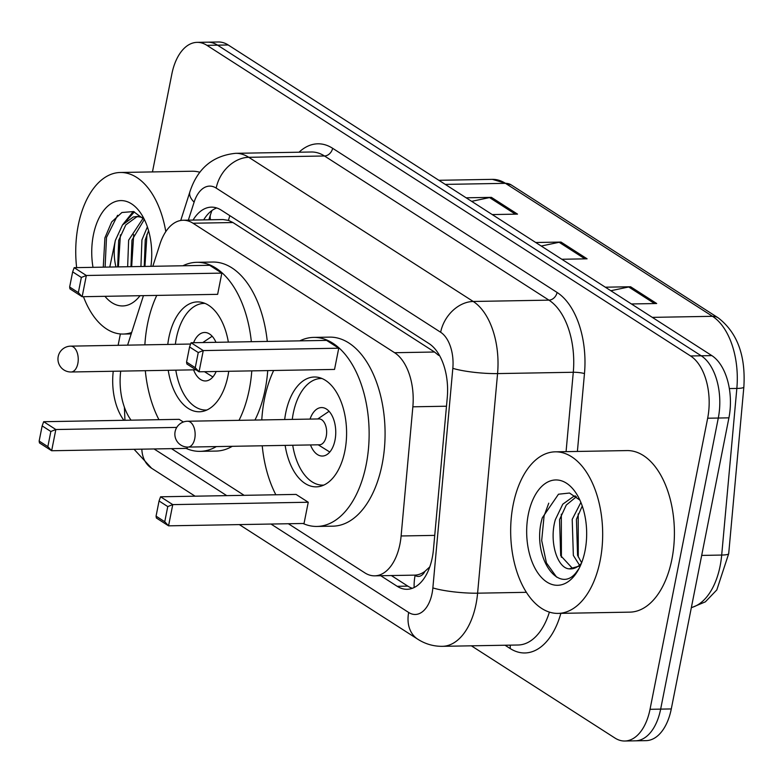 <?xml version="1.0" encoding="UTF-8"?>
<svg xmlns="http://www.w3.org/2000/svg" width="783" height="783" viewBox="0 0 783 783"><rect width="100%" height="100%" fill="white"/><g stroke="black" fill="none" stroke-linecap="round" stroke-linejoin="round"><path stroke-width="1.17" d="M424.963 571.326A48.477 27.601 89 0 1 414.657 575.133L415.117 575.427A16.159 9.2 -91 0 0 424.963 571.326L429.779 566.892M438.92 354.464A48.477 37.261 122.7 0 0 438.686 355.404L434.536 352.017L232.942 222.538L228.479 220.395L223.047 219.543L183.153 220.248A48.477 27.601 -91 0 0 159.869 244.316L152.832 266.289M288.379 523.739L364.839 572.853A48.477 27.601 -91 0 0 374.695 575.838L414.657 575.133M120.699 371.122A48.477 27.601 -91 0 0 131.064 420.168M143.446 295.641L127.6 345.146M374.695 575.838A48.477 27.601 -91 0 0 401.111 535.973L412.856 406.808A48.477 27.601 -91 0 0 394.603 352.712L193.01 223.233A48.477 27.601 -91 0 0 183.153 220.248M171.477 448.649L244.149 495.326M152.46 171.917L171.839 74.062A48.477 27.601 89 0 1 197.081 42.36A48.477 27.601 89 0 1 206.937 45.345L690.577 355.971A48.477 27.601 89 0 1 707.666 418.22L650.027 709.31A48.477 27.601 89 0 1 624.785 741.012A48.477 27.601 89 0 1 614.929 738.026L471.366 645.818M118.125 345.313L120.376 333.95M123.89 420.295A48.477 27.601 89 0 1 113.241 371.259M624.785 741.012L646.034 740.64A48.477 27.601 89 0 0 671.285 708.938L728.924 417.848A48.477 27.601 89 0 0 711.835 355.609L228.186 44.974A48.477 27.601 89 0 0 218.34 41.988L207.71 42.174A48.477 27.601 89 0 1 217.566 45.16L701.206 355.785A48.477 27.601 89 0 1 718.295 418.034L660.656 709.124A48.477 27.601 89 0 1 635.414 740.826A48.477 27.601 89 0 0 660.656 709.124L718.295 418.034A48.477 27.601 89 0 0 701.206 355.785L217.566 45.16A48.477 27.601 89 0 0 207.71 42.174L197.081 42.36M380.724 575.73L397.196 586.31A48.477 27.601 -91 0 0 407.043 589.296A48.477 27.601 -91 0 0 433.459 549.431L447.259 397.666A48.477 27.601 -91 0 0 429.006 343.571L221.246 210.138A48.477 27.601 -91 0 0 211.39 207.143A48.477 27.601 -91 0 0 193.049 220.072M412.347 588.297A48.477 27.601 89 0 1 407.816 586.124L391.353 575.544M203.678 219.886A48.477 27.601 89 0 1 216.725 207.965M466.149 197.805L491.411 197.365L517.514 214.121L492.243 214.571M605.328 287.195L630.589 286.754L656.683 303.52L631.421 303.961M535.738 242.505L561 242.064L587.093 258.821L561.832 259.261M541.239 246.038L559.121 242.28A12.929 9.934 -57.3 0 1 561 242.064M610.828 290.738L628.71 286.969A12.929 9.934 -57.3 0 1 630.589 286.754M471.65 201.339L489.532 197.58A12.929 9.934 -57.3 0 1 491.411 197.365M131.652 332.501A80.796 45.991 89 0 1 123.156 334.047A80.796 45.991 89 0 1 83.458 296.688M76.646 267.62A80.796 45.991 89 0 1 78.251 225.338A80.796 45.991 89 0 1 120.328 172.485A80.796 45.991 89 0 1 165.8 231.611M93.001 267.336A52.686 29.999 89 0 1 93.373 235.047A52.686 29.999 89 0 1 141.84 214.894A52.686 29.999 89 0 1 150.953 266.328M144.385 219.534L133.531 211.567L121.903 212.506L111.685 221.941L104.902 237.856L103.317 266.259M138.581 216.539L136.604 216.94L125.818 224.887L118.683 240.352L117.685 266.905M142.594 217.498L136.917 216.47L133.286 216.999L122.491 224.946L115.355 240.401A36.527 20.798 89 0 0 115.953 266.934M144.326 219.465L131.965 240.117L130.967 266.67M143.191 218.134L128.637 240.175L127.649 266.729M148.564 230.662L145.246 239.882L144.248 266.445M147.39 226.874L141.929 239.941L140.93 266.504M140.02 295.7A52.686 29.999 89 0 1 104.951 296.317M109.786 267.042L115.355 240.401M120.328 172.485L192.05 171.232A80.796 45.991 89 0 1 199.89 172.27M133.267 211.488L122.598 224.809M146.979 234.371L144.943 266.426M133.697 234.606L131.661 266.66M134.392 211.86L126.592 220.62M120.406 234.831L118.38 266.895M117.597 215.286L106.498 237.455L105.098 267.13M251.783 370.878A94.528 53.812 89 0 1 249.278 389.523A94.528 53.812 89 0 1 239.011 420.334M216.343 446.584A94.528 53.812 89 0 1 200.047 451.351A94.528 53.812 89 0 1 186.109 448.395M158.939 419.688A94.528 53.812 89 0 1 145.315 370.692M144.865 344.843A94.528 53.812 89 0 1 147.507 324.152A94.528 53.812 89 0 1 156.766 295.406M267.727 370.604A94.528 53.812 89 0 1 265.222 389.239A94.528 53.812 89 0 1 254.955 420.05M232.277 446.31A94.528 53.812 89 0 1 215.991 451.077L200.047 451.351M167.777 344.442A54.937 31.281 89 0 1 168.815 337.845A54.937 31.281 89 0 1 197.433 301.905A54.937 31.281 89 0 1 228.352 342.102M228.744 371.279A54.937 31.281 89 0 1 227.97 375.83A54.937 31.281 89 0 1 199.352 411.77A54.937 31.281 89 0 1 168.228 370.29M183.339 422.017L179.16 419.336L43.672 421.704L55.847 429.524L176.762 427.41M50.846 431.482L42.155 425.893L39.15 441.054L47.851 446.643L50.846 431.482L55.847 429.524L51.649 450.744L187.137 448.375L187.391 447.073M182.909 265.77A94.528 53.812 89 0 1 196.739 262.325A94.528 53.812 89 0 1 251.343 341.701M221.834 273.12L209.658 265.3L74.17 267.669L86.345 275.489L221.834 273.12L217.635 294.339L82.146 296.718L69.971 288.888L69.648 287.028L78.349 292.607L81.354 277.446L72.653 271.867L69.648 287.028M196.739 262.325L212.682 262.041A94.528 53.812 89 0 1 267.277 341.427M47.851 446.643L51.649 450.744L39.463 442.924L39.15 441.054M81.354 277.446L86.345 275.489L82.146 296.718L78.349 292.607M74.17 267.669L72.653 271.867M43.672 421.704L42.155 425.893M206.918 409.998A53.322 30.361 89 0 1 205.968 410.038A53.322 30.361 89 0 1 175.813 370.163M175.363 344.314A53.322 30.361 89 0 1 176.332 338.285A53.322 30.361 89 0 1 204.099 303.403A53.322 30.361 89 0 1 205.048 303.413M215.961 342.318A24.234 13.8 -91 0 0 204.608 332.481A24.234 13.8 -91 0 0 193.607 342.709M193.587 369.85A24.234 13.8 -91 0 0 205.459 380.959A24.234 13.8 -91 0 0 216.147 371.504M600.16 560.55A80.796 45.991 89 0 1 558.083 613.402A80.796 45.991 89 0 1 513.178 504.683A80.796 45.991 89 0 1 555.255 451.83A80.796 45.991 89 0 1 600.16 560.55M555.255 451.83L626.987 450.577A80.796 45.991 89 0 1 671.892 559.297A80.796 45.991 89 0 1 629.816 612.14L558.083 613.402M576.435 496.716L566.285 505.035L559.551 519.589L560.697 555.636L572.755 568.673M575.378 495.913L573.861 496.246L562.771 504.193L555.333 519.667C548.912 541.523 557.29 568.321 569.27 568.859A36.527 20.798 89 0 0 570.592 568.908A36.527 20.798 89 0 0 581.436 563.251M582.258 506.033L576.425 519.295L577.57 555.343L581.632 562.752M580.888 502.412L572.207 519.364L573.352 555.411L579.498 565.179M579.88 500.073L569.505 493.036L558.494 494.21L542.306 517.808C530.727 556.703 559.228 596.656 576.865 571.531L578.891 568.722M528.31 514.402A52.686 29.999 89 0 1 576.768 494.239A52.686 29.999 89 0 1 585.028 550.831A52.686 29.999 89 0 1 578.099 570.259A52.686 29.999 89 0 1 540.887 576.836A52.686 29.999 89 0 1 528.31 514.402M580.34 565.835L569.27 568.859M578.206 513.873L578.275 557.007M561.333 514.167L561.401 557.3M548.746 503.195L544.087 515.919L541.689 540.495L546.426 562.908L556.556 577.081M299.82 340.85A94.528 53.812 89 0 1 313.65 337.404A94.528 53.812 89 0 1 366.19 464.613A94.528 53.812 89 0 1 316.958 526.44A94.528 53.812 89 0 1 303.021 523.484M275.851 494.778A94.528 53.812 89 0 1 262.227 445.781M261.776 419.933A94.528 53.812 89 0 1 264.419 399.242A94.528 53.812 89 0 1 273.668 370.496M313.65 337.404L329.594 337.13A94.528 53.812 89 0 1 382.133 464.329A94.528 53.812 89 0 1 332.892 526.166L316.958 526.44M284.679 419.531A54.937 31.281 89 0 1 285.726 412.935A54.937 31.281 89 0 1 314.345 376.995A54.937 31.281 89 0 1 344.882 450.92A54.937 31.281 89 0 1 316.263 486.86A54.937 31.281 89 0 1 285.139 445.38M308.248 502.246L296.062 494.416L160.574 496.794L172.759 504.614L308.248 502.246L304.039 523.465L168.551 525.833L156.375 518.013L156.062 516.144L164.753 521.732L167.758 506.572L159.057 500.983L156.062 516.144M338.745 348.21L326.57 340.39L191.081 342.758L203.257 350.578L338.745 348.21L334.537 369.429L199.048 371.798L186.873 363.978L186.56 362.108L195.261 367.697L198.256 352.536L189.564 346.947L186.56 362.108M167.758 506.572L172.759 504.614L168.551 525.833L164.753 521.732M198.256 352.536L203.257 350.578L199.048 371.798L195.261 367.697M191.081 342.758L189.564 346.947M160.574 496.794L159.057 500.983M323.819 485.088A53.322 30.361 89 0 1 322.88 485.127A53.322 30.361 89 0 1 292.725 445.253M292.274 419.404A53.322 30.361 89 0 1 293.243 413.375A53.322 30.361 89 0 1 321.01 378.492A53.322 30.361 89 0 1 321.96 378.502M310.499 444.94A24.234 13.8 -91 0 0 322.371 456.049A24.234 13.8 -91 0 0 334.997 440.193A24.234 13.8 -91 0 0 321.519 407.571A24.234 13.8 -91 0 0 310.048 419.091M188.008 447.083L319.513 444.783A12.929 7.36 -91 0 0 326.247 436.327A12.929 7.36 -91 0 0 319.063 418.934L187.558 421.234A12.929 12.929 0 0 0 180.795 445.038A12.929 12.929 0 0 0 188.008 447.083A12.929 7.36 -91 0 0 194.742 438.627A12.929 7.36 -91 0 0 190.191 422.027A12.929 7.36 -91 0 0 187.558 421.234M229.859 215.658A48.477 37.261 122.7 0 0 228.479 220.395M210.51 219.769A48.477 20.407 -162.3 0 1 210.578 214.366L208.836 219.798M415.117 575.427A48.477 37.261 122.7 0 0 414.158 587.524M232.942 222.538L193.01 223.233M434.536 352.017L394.603 352.712M446.486 406.22L412.856 406.808M434.741 535.386L401.111 535.973M134.089 449.305L151.608 468.254A32.318 24.841 -57.3 0 1 141.85 449.168M270.987 524.042L408.687 612.482A32.318 18.401 -91 0 0 432.089 593.338A32.318 18.401 -91 0 0 432.862 587.906L452.828 368.323A32.318 18.401 -91 0 0 440.653 332.256L216.196 188.096A32.318 18.401 -91 0 0 194.106 202.151L188.341 220.16M216.196 188.096A32.318 24.841 -57.3 0 1 248.769 157.305L324.485 155.983A64.637 36.801 -91 0 0 311.34 152L235.634 153.321A64.637 36.801 89 0 1 248.769 157.305L473.226 301.475A64.637 36.801 89 0 1 497.567 373.589L477.601 593.181A64.637 36.801 89 0 1 476.044 604.045A64.637 36.801 89 0 1 442.385 646.327L518.101 645.006A64.637 36.801 -91 0 0 549.402 612.1M526.391 592.32L477.601 593.181A32.318 4.982 -174.8 0 1 432.862 587.906M560.863 613.353A72.711 41.391 89 0 1 510.095 648.481L505.035 645.231M299.028 152.215A72.711 41.391 89 0 1 332.628 148.29L557.085 292.451A72.711 41.391 89 0 1 584.47 373.589L577.394 451.439M206.937 45.345L228.186 44.974M650.027 709.31L671.285 708.938M707.666 418.22L728.924 417.848M690.577 355.971L711.835 355.609M452.828 368.323A32.318 4.982 -174.8 0 0 497.567 373.589L573.283 372.268A64.637 36.801 -91 0 0 548.942 300.143L324.485 155.983A8.075 6.205 122.7 0 0 332.628 148.29M566.07 451.644L573.283 372.268A8.075 1.243 5.2 0 1 584.47 373.589M440.653 332.256A32.318 24.841 -57.3 0 1 473.226 301.475L548.942 300.143A8.075 6.205 122.7 0 0 557.085 292.451M154.075 448.953L226.747 495.629M510.095 648.481A8.075 6.205 122.7 0 0 510.076 645.143M194.106 202.151A32.318 13.605 -162.3 0 1 189.887 191.835L180.726 220.483M239.334 524.6L417.779 639.212A32.318 24.841 -57.3 0 1 408.687 612.482M407.816 586.124L397.196 586.31M445.273 184.397L505.466 183.339A16.159 12.42 -57.3 0 1 511.201 184.905L718.236 317.878A16.159 12.42 122.7 0 0 712.501 316.312L505.466 183.339A64.637 36.801 -91 0 0 492.331 179.356L511.201 184.905M718.236 317.878C737.253 332.55 745.798 355.599 743.85 387.027A16.159 2.486 -174.8 0 1 736.842 388.437A64.637 36.801 -91 0 0 712.501 316.312L652.298 317.369M743.85 387.027L728.699 553.659A16.159 2.486 -174.8 0 1 721.691 555.059L736.842 388.437L729.345 388.564M691.36 607.549A64.637 36.801 -91 0 0 721.691 555.059L701.685 555.411M584.94 258.86L559.121 242.28M515.351 214.16L489.532 197.58M654.529 303.55L628.71 286.969M77.84 363.537A12.929 7.36 -91 0 0 73.279 346.938A12.929 7.36 -91 0 0 70.646 346.145A12.929 12.929 0 0 0 63.893 369.948A12.929 12.929 0 0 0 71.106 371.994A12.929 7.36 -91 0 0 77.84 363.537M211.929 210.539L210.578 214.366M124.399 407.229L124.947 420.275M235.634 153.321C212.761 155.641 197.512 168.472 189.887 191.835M417.779 639.212C425.326 644.037 433.528 646.406 442.385 646.327M151.608 468.254L195.094 496.187M728.699 553.659L716.817 589.912L705.366 601.843L691.32 607.755M492.331 179.356L438.881 180.296M123.156 334.047L131.201 333.91M136.917 216.47L140.235 216.411M205.968 410.038L206.859 410.018M204.099 303.403L204.989 303.393M204.48 371.71L212.878 376.946M195.946 369.811L71.106 371.994M190.612 344.04L70.646 346.145M202.787 342.553L212.173 336.24M322.88 485.127L323.761 485.108M321.01 378.492L321.901 378.473M318.201 444.803L329.79 452.036M317.751 418.954L329.075 411.32"/></g></svg>
